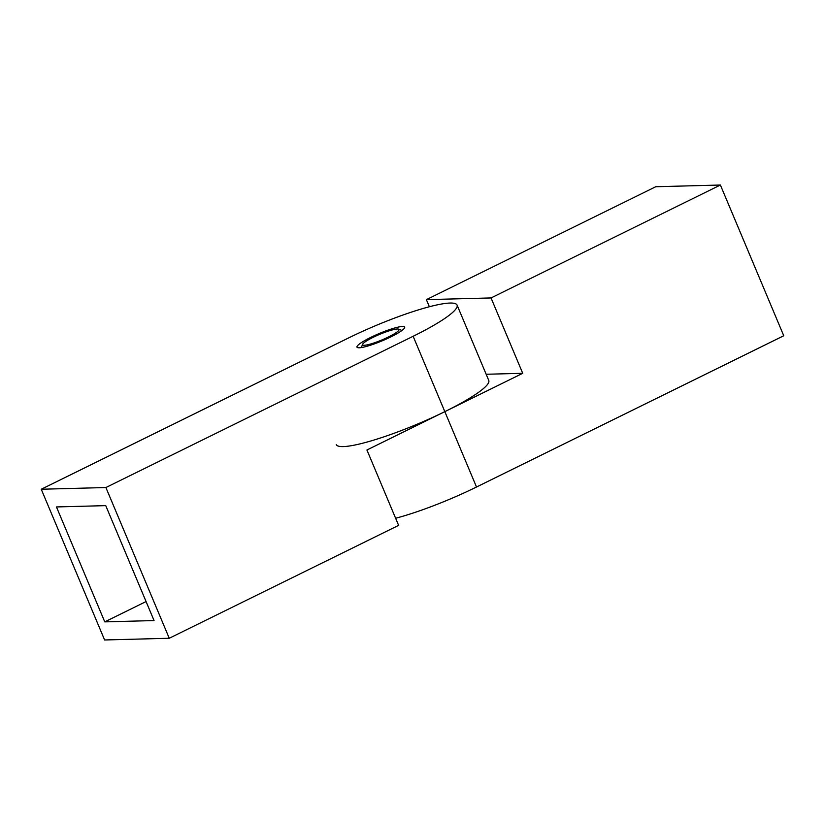 <?xml version="1.0" encoding="UTF-8"?>
<svg xmlns="http://www.w3.org/2000/svg" width="825" height="825" viewBox="0 0 825 825"><rect width="100%" height="100%" fill="white"/><g stroke="black" fill="none" stroke-linecap="round" stroke-linejoin="round"><path stroke-width="1.24" d="M154.058 620.565L105.744 505.632L56.451 506.942L104.765 621.875L154.058 620.565M457.071 305.075L488.761 380.449A82.717 12.602 157.2 0 1 444.83 411.644L413.139 336.28A82.717 12.602 -22.8 0 0 457.071 305.075A82.717 12.602 -22.8 0 0 348.49 337.992L41.25 489.246L104.61 639.973L169.259 638.261L105.899 487.534L41.25 489.246M169.259 638.261L398.609 525.36L366.929 449.996L522.72 373.302L486.162 374.261M359.184 347.789A25.853 3.939 157.2 0 1 356.988 347.15A25.853 3.939 157.2 0 1 379.294 333.506A25.853 3.939 157.2 0 1 404.652 327.113A25.853 3.939 157.2 0 1 386.739 338.848A25.853 3.939 157.2 0 1 359.184 347.789M413.139 336.28L105.899 487.534M146.066 601.538L104.765 621.875M336.239 444.551A82.717 12.602 -22.8 0 0 444.83 411.644L476.51 487.008A82.717 12.602 157.2 0 1 395.629 518.255M429.371 306.745L426.391 299.64L491.04 297.938L522.72 373.302M426.391 299.64L655.741 186.739L720.39 185.027L783.75 335.754L476.51 487.008M491.04 297.938L720.39 185.027M382.398 333.248A19.738 3.011 157.2 0 1 398.619 329.144A19.738 3.011 157.2 0 1 381.985 339.91A19.738 3.011 157.2 0 1 362.66 344.262A19.738 3.011 157.2 0 1 382.398 333.248M362.66 344.262L361.257 347.583M398.619 329.144L401.971 330.464"/></g></svg>
